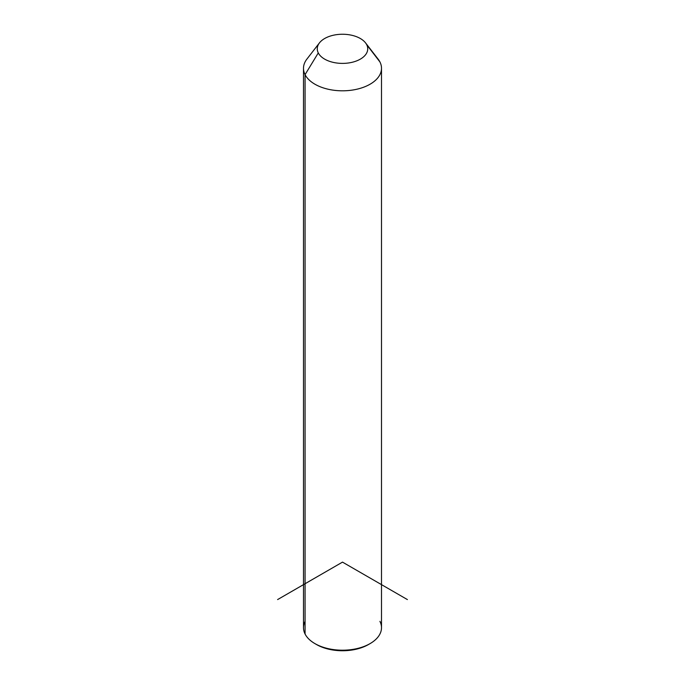 <?xml version="1.0" encoding="UTF-8"?>
<svg xmlns="http://www.w3.org/2000/svg" width="685" height="685" viewBox="0 0 685 685"><rect width="100%" height="100%" fill="white"/><g stroke="black" fill="none" stroke-linecap="round" stroke-linejoin="round"><path stroke-width="1.03" d="M381.502 68.286L381.502 627.683A39.002 22.519 180 0 1 348.048 649.971A39.002 22.519 180 0 1 305.073 634.019L305.073 74.631L318.285 52.925A25.234 14.573 0 0 0 349.607 62.806A25.234 14.573 0 0 0 366.715 44.722L379.927 61.95A39.002 22.519 180 0 1 353.477 89.898A39.002 22.519 180 0 1 305.073 74.631A39.002 22.519 180 0 1 306.897 59.098L319.458 42.872A25.234 14.573 0 0 0 318.285 52.925L305.073 74.631A39.002 22.519 0 0 0 348.048 90.583A39.002 22.519 0 0 0 381.502 68.286A39.002 22.519 0 0 0 379.927 61.95L366.715 44.722A25.234 14.573 0 0 0 365.542 42.872A25.234 14.573 0 0 0 342.5 34.25A25.234 14.573 0 0 0 319.458 42.872M365.542 42.872L378.103 59.098A39.002 22.519 180 0 1 379.927 61.95A39.002 22.519 0 0 0 375.791 56.555M318.285 52.925A25.234 14.573 180 0 1 335.393 34.841A25.234 14.573 180 0 1 366.715 44.722A25.234 14.573 180 0 1 349.607 62.806A25.234 14.573 180 0 1 318.285 52.925M305.073 621.346A39.002 22.519 -0 0 0 305.073 634.019A39.002 22.519 180 0 1 303.498 627.683L303.498 68.286A39.002 22.519 0 0 0 305.073 74.631L305.073 634.019A39.002 22.519 -0 0 0 314.92 643.609A39.002 22.519 -0 0 0 370.08 643.609A39.002 22.519 -0 0 0 379.927 621.346M370.08 643.609L368.462 644.542A36.707 21.192 180 0 1 316.538 644.542A36.707 21.192 180 0 1 315.759 644.071A36.707 21.192 0 0 0 369.241 644.071M407.395 599.581L342.5 562.12L277.605 599.581M314.92 643.609L316.538 644.542"/></g></svg>
